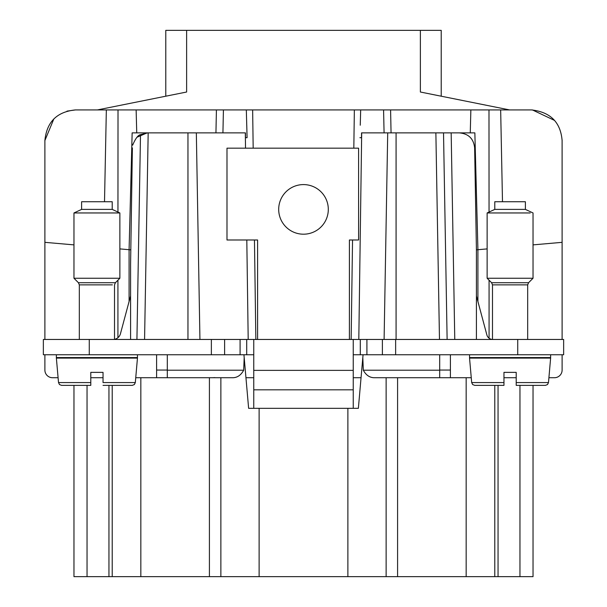 <?xml version="1.0" encoding="UTF-8"?>
<svg xmlns="http://www.w3.org/2000/svg" width="607" height="607" viewBox="0 0 607 607"><rect width="100%" height="100%" fill="white"/><g stroke="black" fill="none" stroke-linecap="round" stroke-linejoin="round"><path stroke-width="0.91" d="M44.888 370.065L44.888 354.761L44.888 370.065A7.648 7.648 0 0 0 52.536 377.721L58.09 377.721M562.112 370.065L562.112 354.761L562.112 370.065A7.648 7.648 0 0 1 554.464 377.721L554.199 377.721M361.051 377.721L353.236 377.721M253.764 377.721L245.949 377.721M533.037 385.369L533.037 576.65L533.037 385.369L533.037 576.65L209.415 576.65L209.415 377.721L167.304 377.721L232.375 377.721C237.132 377.82 240.903 375.308 243.688 370.202L244.189 357.614L248.627 408.321L358.373 408.321L362.811 357.614L363.312 370.202C366.082 375.301 369.845 377.804 374.625 377.721L439.696 377.721L439.696 354.761M167.304 354.761L167.304 377.721L156.598 377.721L156.598 354.761M90.792 377.721L103.038 377.721M135.74 377.721L156.598 377.721M240.084 339.457L240.084 354.761L43.355 354.761L43.355 339.457L563.645 339.457L563.645 354.761L353.236 354.761M253.764 354.761L240.084 354.761M44.888 339.457L44.888 242.337L73.963 244.879M104.51 201.736L106.339 109.92L75.496 109.92C56.937 111.726 46.731 121.924 44.888 140.528L44.888 242.337M562.112 339.457L562.105 139.929M423.314 377.721L471.26 377.721M503.962 377.721L516.208 377.721M548.91 377.721L554.464 377.721M209.415 576.65L140.839 576.65L140.839 377.721M73.963 385.369L73.963 576.65L140.839 576.65M362.811 357.614L363.054 354.761M244.189 357.614L243.946 354.761M112.219 576.65L112.219 385.369M220.865 576.65L220.865 377.721M212.488 377.713L214.848 377.607L212.488 377.713M349.404 339.457L349.404 239.993L358.593 239.993L358.593 148.176L226.988 148.176L226.988 239.993L257.596 239.993L257.596 339.457M450.402 377.721L450.402 354.761M469.545 354.761L469.545 357.561L550.617 357.561L550.625 354.761M137.455 354.761L137.455 357.561L56.375 357.561L56.375 354.761M130.581 295.92L120.436 333.789A7.648 7.648 0 0 1 114.511 339.321M246.753 125.224L247.087 137.698L245.501 137.698L245.448 132.88L147.66 132.88L140.498 134.655L136.924 339.457L140.498 134.655C138.055 135.088 135.444 138.578 132.667 145.126L132.925 144.056M132.387 147.911L130.581 264.515L130.581 339.457M130.581 264.515L132.364 147.911M129.086 301.489L129.086 249.712L130.581 249.849M130.581 249.834L119.867 248.9M554.601 120.444L532.407 109.935M526.641 109.92L531.504 109.92C550.397 112.037 560.595 122.242 562.112 140.528M44.888 140.528L53.871 118.866M66.99 111.127L75.496 109.92M502.49 201.736L500.661 109.92L531.504 109.92M533.037 244.879L562.112 242.337M489.075 338.213L489.075 280.199M477.914 301.489L477.914 249.712L487.133 248.9M476.419 339.457L476.419 249.834L474.636 147.911C473.665 138.707 468.566 133.699 459.34 132.88L435.872 132.88L474.856 132.88L477.914 249.705L476.419 249.849M447.124 339.457L443.52 132.88M439.476 339.457L435.872 132.88L387.714 132.88L384.102 339.457L387.714 132.88L361.689 132.88L358.805 339.457M527.68 339.457L527.68 284.873L492.489 284.873L492.489 339.457A6.123 6.123 0 0 1 486.867 334.927L476.419 295.92M386.135 576.65L386.135 377.721M494.781 576.65L494.781 385.369M247.087 137.698L246.321 109.92L360.679 109.92L360.247 125.224M136.939 137.265L147.106 132.887M281.731 197.495A24.804 24.804 0 0 0 291.61 231.161A24.804 24.804 0 0 0 325.269 221.282A24.804 24.804 0 0 0 315.39 187.624A24.804 24.804 0 0 0 281.731 197.495M353.236 339.457L353.236 408.321M253.764 339.457L253.764 370.369L353.236 370.369M253.764 370.369L253.764 408.321M129.086 249.705L132.144 132.88L148.176 132.88L136.742 132.88L136.135 109.92L106.339 109.92M136.135 109.92L246.321 109.92M391.06 132.88L390.589 109.92L360.679 109.92M390.589 109.92L470.865 109.92L470.258 132.88M500.661 109.92L470.865 109.92M477.914 249.705L476.419 249.834M361.552 132.88L361.499 137.698L359.913 137.698M245.311 132.88L245.524 148.176M246.806 239.993L248.195 339.457M196.334 132.88L199.938 339.457M441.221 96.21L441.221 30.35L420.378 30.35L420.378 92.021L509.561 109.92M420.378 30.35L186.622 30.35L186.622 92.021L97.439 109.92M533.803 385.369L543.075 385.369M503.962 382.577L471.685 382.577L472.648 384.55L474.735 385.369L503.962 385.369L503.962 372.364L516.208 372.364L516.208 385.369L545.435 385.369L547.514 384.55L548.485 382.577L550.625 358.092L469.545 358.092L469.545 357.561M90.792 382.577L58.515 382.577L59.486 384.55L61.565 385.369L90.792 385.369L90.792 372.364L103.038 372.364L103.038 382.577L135.315 382.577L137.455 358.092L56.375 358.092L56.375 357.561M186.622 30.35L165.779 30.35L165.779 96.21L167.509 95.86M516.208 385.369L516.208 382.577L548.485 382.577L547.514 384.55L545.435 385.369M503.962 385.202L503.962 372.364M120.634 385.369L103.038 385.369L132.265 385.369L134.352 384.55L135.315 382.577M103.038 372.364L103.038 382.577M73.197 385.369L90.792 385.369L90.792 372.364M492.489 284.873L491.587 282.71L487.133 278.249L533.037 278.249L533.037 212.958L525.389 209.392L494.781 209.392L487.133 212.958L530.23 212.958M73.963 278.249L119.867 278.249L119.867 212.958L73.963 212.958L73.963 278.249L78.424 282.71L115.413 282.71L119.867 278.249M119.867 212.958L112.219 209.392L81.611 209.392L73.963 212.958M494.781 209.392L494.781 201.736L525.389 201.736L525.389 209.392M81.611 209.392L81.611 201.736L112.219 201.736L112.219 209.392M87.044 576.65L87.044 385.369M108.949 576.65L108.949 385.369M259.121 576.65L259.121 408.321M167.304 370.202L243.688 370.202M167.304 370.065L156.598 370.065M363.312 370.202L439.696 370.202M450.402 370.065L439.696 370.065M517.733 339.457L517.733 354.761M395.635 339.457L395.635 354.761M382.38 339.457L382.38 354.761M366.916 339.457L366.916 354.761M360.292 339.457L360.292 354.761M246.708 339.457L246.708 354.761M224.62 339.457L224.62 354.761M211.365 339.457L211.365 354.761M89.267 339.457L89.267 354.761M117.925 280.199L117.925 337.704M454.772 339.457L451.168 132.88M396.083 132.88L396.083 339.457M498.051 576.65L498.051 385.369M519.956 576.65L519.956 385.369M347.879 576.65L347.879 408.321M397.585 576.65L397.585 377.721M466.161 576.65L466.161 377.721M144.572 339.457L148.176 132.88M118.016 109.92L117.948 212.063M488.984 109.92L489.052 212.063M354.359 109.92L353.82 148.176M352.538 239.993L351.15 339.457M252.641 109.92L253.18 148.176M254.462 239.993L255.851 339.457M187.965 132.88L187.965 339.457M253.764 389.823L353.236 389.823M216.418 109.92L215.94 132.88M222.928 132.88L223.422 109.92M383.578 109.92L384.079 132.872M79.32 339.457L79.32 284.873L112.363 284.873M491.587 282.71L528.576 282.71L533.037 278.249M550.625 358.092L550.625 357.561M137.455 358.092L137.455 357.561M471.685 382.577L469.545 358.092M61.565 385.369L59.486 384.55L58.515 382.577L56.375 358.092M114.511 339.457L114.511 284.873L115.413 282.71M527.68 284.873L528.576 282.71M79.32 284.873L78.424 282.71M487.133 278.249L487.133 212.958"/></g></svg>
